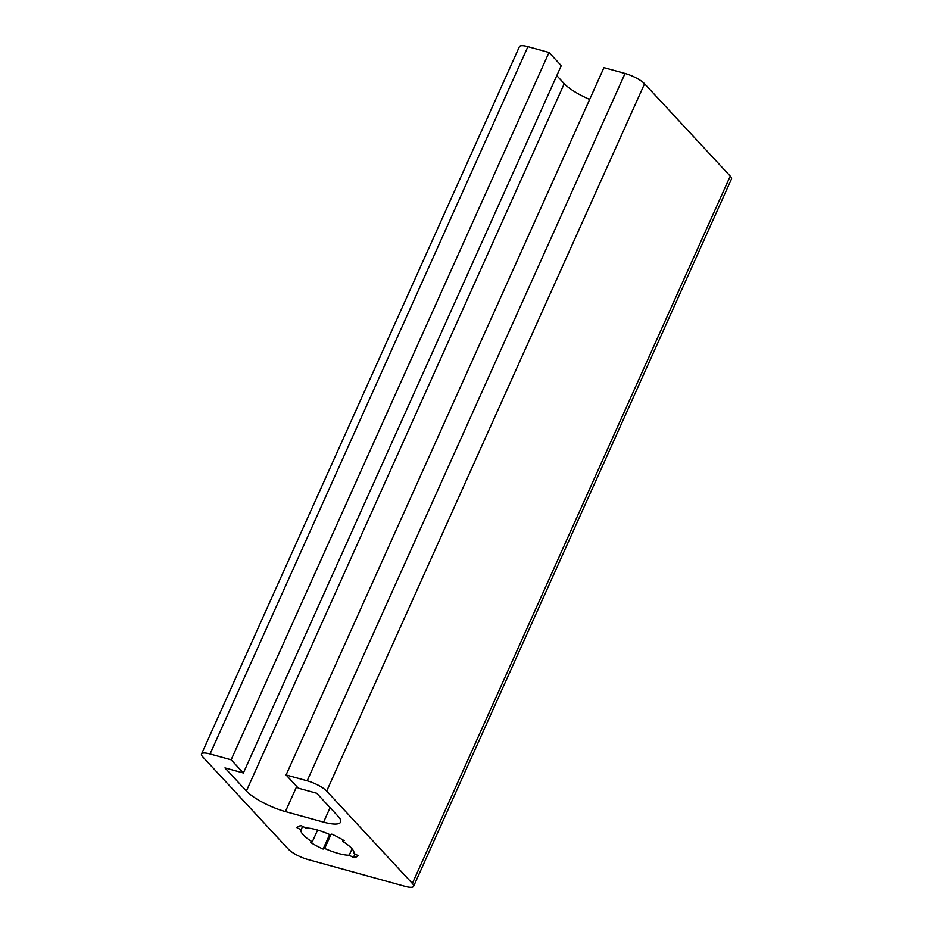 <?xml version="1.0" encoding="UTF-8"?>
<svg xmlns="http://www.w3.org/2000/svg" width="933" height="933" viewBox="0 0 933 933"><rect width="100%" height="100%" fill="white"/><g stroke="black" fill="none" stroke-linecap="round" stroke-linejoin="round"><path stroke-width="1.4" d="M243.373 772.99L231.139 759.8L549.024 52.481L561.258 65.672L243.373 772.99L224.958 767.906L246.382 790.997L564.255 83.678A32.084 8.199 -155.8 0 0 589.668 99.423M556.791 75.62L564.255 83.678M231.139 759.8L210.042 753.969A16.036 4.094 -155.8 0 0 201.528 753.992A16.036 4.094 -155.8 0 0 202.764 756.873L288.437 849.228A16.036 4.094 -155.8 0 0 307.948 859.526L405.074 886.35A16.036 4.094 -155.8 0 0 413.587 886.327L731.472 179.008A16.036 4.094 -155.8 0 0 730.236 176.127L644.563 83.772A16.036 4.094 -155.8 0 0 625.052 73.474L603.943 67.642L286.069 774.973L298.303 788.163L316.719 793.248L338.143 816.34A32.084 8.199 24.2 0 1 340.615 822.09A32.084 8.199 24.2 0 1 323.588 822.136L285.405 811.593A32.084 8.199 24.2 0 1 246.382 790.997M549.024 52.481L527.926 46.65A16.036 4.094 -155.8 0 0 519.413 46.673L201.528 753.992M413.587 886.327A16.036 4.094 -155.8 0 0 412.351 883.458L326.678 791.091A16.036 4.094 -155.8 0 0 307.167 780.793L286.069 774.973M301.079 829.834L296.822 827.583A33.693 8.607 24.2 0 1 301.452 825.74L305.709 827.991A28.876 7.371 24.2 0 1 330.2 834.755L331.786 834.125A33.693 8.607 24.2 0 1 344.207 840.68L342.621 841.309A28.876 7.371 24.2 0 1 353.817 853.368L358.074 855.619A33.693 8.607 24.2 0 1 353.444 857.462L349.187 855.211A28.876 7.371 24.2 0 1 324.684 848.447L323.098 849.077A33.693 8.607 24.2 0 1 310.677 842.522L312.263 841.893A28.876 7.371 24.2 0 1 301.079 829.834L302.642 826.37M312.263 841.893L317.593 830.055M323.098 849.077L329.652 834.51M324.684 848.447L330.982 834.44M349.187 855.211L352.056 848.82M353.444 857.462L354.995 853.998M342.621 841.309L343.181 840.062M285.405 811.593L296.706 786.449M323.588 822.136L330.095 807.663M307.167 780.793L625.052 73.474M210.042 753.969L527.926 46.65M412.351 883.458L730.236 176.127M326.678 791.091L644.563 83.772"/></g></svg>
